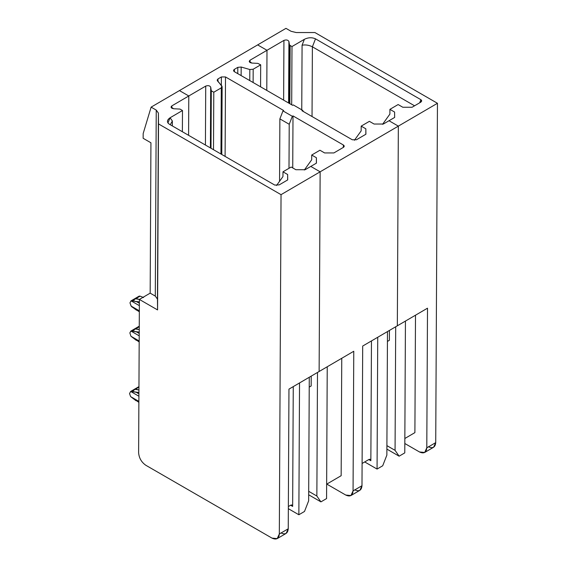 <?xml version="1.0" encoding="UTF-8"?>
<svg xmlns="http://www.w3.org/2000/svg" width="567" height="567" viewBox="0 0 567 567"><rect width="100%" height="100%" fill="white"/><g stroke="black" fill="none" stroke-linecap="round" stroke-linejoin="round"><path stroke-width="0.85" d="M368.812 459.546L370.853 460.723L370.265 459.398L368.812 459.546C370.053 458.972 370.733 459.369 370.853 460.723L371.463 340.923L370.853 460.723L368.812 459.546L362.1 463.473L368.812 459.546M188.591 135.322L188.79 95.979L179.441 90.585L257.652 44.899L179.441 90.585L188.79 95.979L188.591 135.322L188.79 95.979L205.722 86.085L188.79 95.979L188.591 135.322M221.378 76.942L217.976 78.926L217.969 81.478L217.976 78.926L217.133 80.11L222.129 86.666L221.286 87.85L220.953 154.004L221.286 87.85L213.787 92.23L211.293 90.791L210.704 87.141L210.4 147.916L210.704 87.141C209.762 85.624 208.103 85.27 205.722 86.085L205.424 145.039L205.722 86.085C208.103 85.27 209.762 85.624 210.704 87.141L211.293 90.791L211.002 148.263L211.293 90.791L213.787 92.23L213.497 149.702L213.787 92.23L221.286 87.85L221.817 85.893L217.452 80.883L217.976 78.926L221.378 76.942L225.503 76.942L225.099 156.4L225.503 76.942L283.656 110.515L225.503 76.942L221.378 76.942L221.336 85.341L221.378 76.942M292.997 115.909L292.735 167.91L292.997 115.909L292.331 116.299L282.99 110.905L279.878 118.879L289.22 124.272L292.331 116.299L289.22 124.272L279.878 118.879L279.559 181.298L279.878 118.879L282.99 110.905L283.656 110.515L282.99 110.905L292.331 116.299L292.997 115.909L343.361 144.989L292.997 115.909M343.347 147.406L343.361 144.989L343.347 147.406M250.061 60.187L249.218 61.371L251.897 63.072L257.779 63.369L260.685 64.829L260.579 86.822L260.685 64.829L253.187 69.217L249.82 69.528L249.763 80.578L249.82 69.528L241.173 67.026L237.807 67.345L237.771 73.653L237.807 67.345L234.412 69.33L233.569 70.514L234.433 71.725L292.579 105.299L293.252 104.909L302.594 110.303L303.494 111.6L302.594 110.303L301.928 110.693L352.291 139.773L356.416 139.773L365.913 134.223L365.857 128.829L365.828 134.273L365.857 128.829L361.186 126.129L369.393 121.338L374.071 124.031L383.356 124.031L389.005 120.736L398.346 126.129L320.142 171.815L319.129 371.498L353.765 351.264L319.129 371.498L320.142 171.815L310.801 166.422L316.443 163.126L316.393 157.725L316.365 163.168L316.393 157.725L311.715 155.032L319.93 150.234L324.6 152.934L333.892 152.934L324.6 152.934L319.93 150.234L311.715 155.032L311.694 159.781L311.715 155.032L316.393 157.725L316.443 163.126L310.801 166.422L320.142 171.815L398.346 126.129L397.332 325.812L362.696 346.047L397.332 325.812L398.346 126.129L389.005 120.736L383.356 124.031L374.071 124.031L369.393 121.338L361.186 126.129L361.158 130.885L361.186 126.129L365.857 128.829L365.913 134.223L356.416 139.773L352.291 139.773L301.928 110.693L302.594 110.303L293.252 104.909L292.579 105.299L234.433 71.725C233.313 70.925 233.306 70.131 234.412 69.33L234.398 71.704L234.412 69.33L237.807 67.345L241.173 67.026L241.131 75.595L241.173 67.026L249.82 69.528L253.187 69.217L253.123 82.513L253.187 69.217L260.685 64.829L257.779 63.369L251.897 63.072C249.289 62.533 248.672 61.569 250.061 60.187L250.047 62.561L250.061 60.187L266.993 50.293L250.061 60.187M387.481 331.567L386.857 455.145L382.704 465.776L377.062 469.072L364.709 461.942L377.062 469.072L377.735 337.259L377.062 469.072L382.704 465.776L386.857 455.145L387.481 331.567M289 168.3L289.22 124.272L289 168.3M343.382 147.385L344.226 146.201L343.361 144.989C344.481 145.783 344.488 146.584 343.382 147.385L333.892 152.934L343.382 147.385M304.351 170.001L311.694 159.781L304.351 170.001M341.157 475.706L326.642 484.183L341.157 475.706L341.752 358.28L341.157 475.706M345.742 495.041L326.79 484.098L345.742 495.041C350.13 497.046 352.568 495.671 353.057 490.916L353.765 351.264L353.057 490.916L361.987 485.699L362.696 346.047L361.987 485.699L353.057 490.916L350.945 495.544L345.742 495.041M136.052 298.525L139.411 299.433L136.052 298.525L140.127 296.144L136.052 298.525C134.854 298.299 134.209 298.88 134.117 300.283C134.209 298.88 134.854 298.299 136.052 298.525L131.983 300.9L139.383 301.913L136.576 301.658L139.376 303.274L136.576 301.658L131.983 300.9L136.052 298.525L134.868 298.632L139.411 299.433L136.052 298.525M143.586 297.562L140.127 296.144L143.586 297.562M139.326 296.094L140.127 296.144L138.986 296.222L130.764 301.027M135.903 328.711L139.241 329.618L135.903 328.711L139.255 326.755L135.903 328.711C134.698 328.484 134.053 329.073 133.961 330.469C134.053 329.073 134.698 328.484 135.903 328.711L131.835 331.093L139.227 332.106L136.42 331.844L139.22 333.467L136.42 331.844L130.963 331.078L139.213 335.841L130.963 331.078L129.857 332.872L130.934 336.238L129.857 332.872L130.963 331.078L131.835 331.093L135.903 328.711L134.719 328.817L139.241 329.618L135.903 328.711M135.591 389.09L138.936 389.997L135.591 389.09L138.95 387.133L135.591 389.09C134.393 388.863 133.748 389.451 133.656 390.854C133.748 389.451 134.393 388.863 135.591 389.09L131.523 391.471L138.922 392.484L136.115 392.229L138.915 393.845L136.115 392.229L130.651 391.457L138.901 396.22L130.651 391.457L129.545 393.569L130.63 396.617L129.545 393.569L130.651 391.457L131.523 391.471L135.591 389.09L134.407 389.196L138.936 389.997L135.591 389.09M138.865 386.659L130.651 391.457M311.17 385.978L309.228 387.112L311.17 385.978L311.219 376.112L311.17 385.978M308.696 491.32L316.861 496.033L317.492 372.455L316.861 496.033L308.696 491.32M308.682 494.8L320.922 501.873L316.861 496.033L320.922 501.873L326.571 498.57L327.237 366.757L326.571 498.57L320.922 501.873L308.682 494.8M266.788 90.408L266.993 50.293L257.652 44.899L266.993 50.293L266.788 90.408L266.993 50.293L257.652 44.899L266.993 50.293L266.788 90.408M354.418 140.269L361.158 130.885L354.418 140.269M350.945 495.544L359.868 490.327L361.987 485.699C361.498 490.455 359.06 491.83 354.673 489.824M179.441 90.585L188.79 95.979L171.858 105.873L171.014 107.057L173.693 108.758L179.994 109.077L182.482 110.515L170.093 117.759L167.917 122.954L169.356 124.216L274.754 185.069L279.198 184.885L287.71 179.909L287.653 174.516L287.625 179.959L287.653 174.516L282.983 171.815L291.19 167.024L295.861 169.717L305.152 169.717L310.801 166.422L320.142 171.815L281.041 194.658L158.512 123.918L157.569 309.929L139.397 299.44L138.617 452.764C139.05 458.051 141.459 462.218 145.839 465.28C141.459 462.218 139.05 458.051 138.617 452.764L139.397 299.44L157.569 309.929L157.456 299.092L155.287 296.094L156.237 110.083L151.12 107.135L143.175 133.536L143.146 138.291L150.935 142.792L143.146 138.291L143.175 133.536L151.12 107.135L156.237 110.083L155.287 296.094L150.17 293.146L155.287 296.094L157.456 299.092L158.406 113.081L156.237 110.083L158.406 113.081L157.569 309.929L158.406 113.081L158.512 123.918L281.041 194.658L279.318 533.994L277.199 538.622L272.004 538.118L145.839 465.28L272.004 538.118C276.391 540.124 278.829 538.749 279.318 533.994L281.041 194.658L320.142 171.815L319.129 371.498L320.142 171.815L310.801 166.422L305.152 169.717L295.861 169.717L291.19 167.024L282.983 171.815L282.954 176.571L282.983 171.815L287.653 174.516L287.71 179.909L279.198 184.885L274.754 185.069L169.356 124.216C166.599 122.189 166.847 120.034 170.093 117.759L172.354 121.005L170.256 124.733L172.354 121.005L170.093 117.759L182.482 110.515L182.376 131.735L182.482 110.515L179.994 109.077L173.693 108.758C171.085 108.219 170.469 107.255 171.858 105.873L171.844 108.247L171.858 105.873L188.79 95.979L179.441 90.585L151.12 107.135L179.441 90.585M150.935 142.792L150.17 293.146L139.397 299.44L150.17 293.146L150.935 142.792M298.859 514.758L288.348 508.691L298.859 514.758L299.532 382.945L298.859 514.758L304.5 511.462L298.859 514.758M290.609 505.232L292.65 506.409L292.062 505.084L290.609 505.232C291.849 504.658 292.529 505.055 292.65 506.409L293.259 386.609L292.65 506.409L290.609 505.232L288.355 506.551L290.609 505.232M309.277 377.253L308.646 500.831L304.5 511.462L308.646 500.831L309.277 377.253M138.872 402.364L130.63 396.617L138.88 401.379L130.63 396.617L136.073 400.749M139.177 341.986L130.934 336.238L139.184 341.001L130.934 336.238L136.378 340.37M139.333 311.8L131.721 306.761L139.34 310.815L131.09 306.052L130.013 302.998L131.289 306.308L136.534 310.184M139.362 305.648L131.112 300.886L130.013 302.679L131.112 300.886L131.983 300.9L131.112 300.886L139.362 305.648M172.325 125.931L172.354 121.005L172.325 125.931M277.199 538.622L286.129 533.405L288.242 528.777L279.318 533.994L288.242 528.777C287.76 533.533 285.321 534.908 280.934 532.902M288.957 389.125L288.242 528.777L288.957 389.125L319.129 371.498L288.957 389.125M282.954 176.571L276.533 185.508L282.954 176.571M424.683 452.466L433.613 447.25L435.725 442.621L426.795 447.838L424.683 452.466L419.488 451.963C423.868 453.969 426.306 452.594 426.795 447.838L435.725 442.621L437.455 103.286L398.346 126.129L397.332 325.812L427.504 308.186L426.795 447.838L427.504 308.186L397.332 325.812L398.346 126.129L389.005 120.736L394.646 117.44L394.597 112.039L394.646 117.44L389.005 120.736L398.346 126.129L437.455 103.286L435.725 442.621C435.236 447.377 432.798 448.752 428.411 446.746M395.064 450.347L386.9 445.634L395.064 450.347L399.125 456.187L395.064 450.347L395.695 326.769L395.064 450.347M386.885 449.114L399.125 456.187L404.774 452.884L405.44 321.071L404.774 452.884L399.125 456.187L386.885 449.114M387.431 341.426L389.373 340.292L389.423 330.426L389.373 340.292L387.431 341.426M283.628 100.125L283.925 40.399L266.993 50.293L283.925 40.399C286.307 39.584 287.965 39.938 288.915 41.455L289.461 44.864L289.163 103.329L289.461 44.864L290.141 45.48L289.461 44.864L288.915 41.455C287.965 39.938 286.307 39.584 283.925 40.399L283.628 100.125M414.895 432.628L404.845 438.497L414.895 432.628L415.498 315.202L414.895 432.628M412.096 107.248L420.601 102.273L412.096 107.248L402.804 107.248L398.133 104.548L389.919 109.346L398.133 104.548L402.804 107.248L412.096 107.248M301.75 109.814L302.076 45.225L304.387 39.307L291.991 46.544L291.693 104.789L291.991 46.544L304.387 39.307C308.285 37.408 311.992 37.252 315.5 38.84L312.389 46.813L414.562 105.802L312.389 46.813C308.937 45.098 305.5 44.566 302.076 45.225L301.75 109.814M314.919 32.546L437.455 103.286L314.919 32.546L296.265 32.546L291.091 31.305L285.974 28.35L291.091 31.305L296.265 32.546L314.919 32.546M289.85 103.718L290.141 45.48L291.991 46.544L290.141 45.48L289.85 103.718M419.679 102.811L420.898 99.693L315.5 38.84L420.898 99.693C421.997 100.501 421.905 101.365 420.601 102.273L421.6 101.238L420.898 99.693L419.679 102.811M389.898 114.095L389.919 109.346L394.597 112.039L389.919 109.346L389.898 114.095L382.555 124.315L389.898 114.095M285.974 28.35L257.652 44.899L285.974 28.35M312.034 116.533L312.389 46.813L315.5 38.84C311.992 37.252 308.285 37.408 304.387 39.307L302.076 45.225C305.5 44.566 308.937 45.098 312.389 46.813L312.034 116.533M404.817 443.5L419.488 451.963L404.817 443.5M288.596 103.003L288.915 41.455L288.596 103.003M222.129 86.666L221.782 154.486M138.823 326.422L130.616 331.22"/></g></svg>
